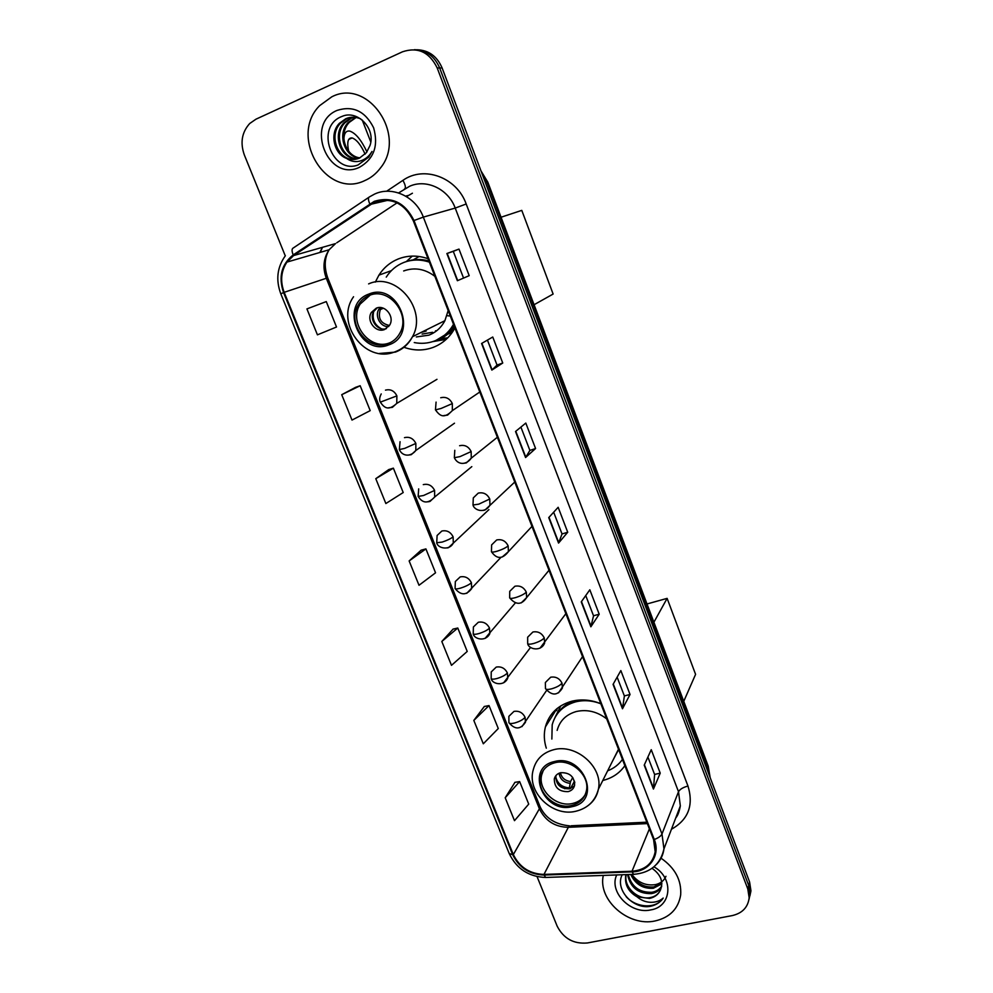 <?xml version="1.0" encoding="UTF-8"?>
<svg xmlns="http://www.w3.org/2000/svg" width="993" height="993" viewBox="0 0 993 993"><rect width="100%" height="100%" fill="white"/><g stroke="black" fill="none" stroke-linecap="round" stroke-linejoin="round"><path stroke-width="1.49" d="M600.815 703.702C590.934 699.73 581.203 698.923 571.608 701.281C557.83 705.278 549.092 713.83 545.405 726.901C543.705 733.852 544.003 740.939 546.299 748.176M428.045 258.739C417.842 255.151 407.912 255.226 398.255 258.962C390.187 262.276 383.745 267.663 378.929 275.135L375.342 282.086M404.548 347.488C414.18 350.79 423.651 350.79 432.948 347.476C442.493 343.814 449.829 337.322 454.931 327.988M412.256 256.107L406.373 261.544M440.693 338.526L447.719 337.881M417.209 257.423L418.872 256.467M602.801 780.473C612.222 778.14 619.582 773.199 624.87 765.653M749.889 895.922L750.956 890.833L749.603 882.02L442.108 67.946C437.007 56.167 428.616 50.109 416.936 49.762M537.064 876.62L557.172 926.184C563.602 938.608 573.706 944.194 587.484 942.953L732.238 915.596C742.342 913.225 747.977 907.292 749.169 897.821L747.791 888.946L437.205 67.971L439.663 67.958C434.537 56.129 426.109 50.035 414.379 49.687C426.109 50.035 434.537 56.129 439.663 67.958L748.71 885.471L439.663 67.958L442.108 67.946M748.995 899.422L750.075 894.308L748.71 885.471L750.075 894.308L748.995 899.422M548.496 721.985L547.813 720.248M546.423 723.525L546.858 724.592M331.774 96.83L319.721 105.593C288.305 136.612 326.275 199.432 364.654 180.652C370.91 177.946 376.161 173.738 380.431 168.016C407.329 135.445 368.105 77.715 331.774 96.83L319.721 105.593C288.305 136.612 326.275 199.432 364.654 180.652C370.91 177.946 376.161 173.738 380.431 168.016C407.329 135.445 368.105 77.715 331.774 96.83M603.297 875.416L603.247 875.652C597.811 900.117 628.519 927.015 655.07 920.958C669.754 917.557 678.293 908.905 680.664 895.003C681.657 880.282 675.116 868.006 661.053 858.2C675.116 868.006 681.657 880.282 680.664 895.003C678.293 908.905 669.754 917.557 655.07 920.958C628.519 927.015 597.811 900.117 603.247 875.652L603.297 875.416M374.622 202.063C391.664 197.036 404.561 203.28 413.311 220.794L653.593 839.631L655.181 851.771C652.811 863.575 645.09 870.067 632.02 871.233L543.978 874.411C529.79 873.939 519.575 867.323 513.344 854.576L284.184 292.327C280.076 281.304 280.994 271.226 286.927 262.102L293.618 255.561L374.622 202.063M374.324 201.318L293.208 254.903C281.478 264.262 278.263 276.824 283.564 292.587L512.711 854.712C519.103 867.783 529.567 874.56 544.114 875.044L632.156 871.879C649.298 871.73 660.817 855.172 654.263 839.495L413.994 220.52C405.02 202.56 391.788 196.167 374.324 201.318M647.895 757.063L654.61 774.503L653.444 789.05L660.233 773.137L651.247 749.703L644.221 765.144L653.444 789.05M654.586 774.441L660.233 773.137M617.137 677.152L624.386 695.981L622.487 708.779L630.034 694.479L620.848 670.573L613.066 684.376L622.487 708.779M624.361 695.932L630.034 694.479M585.733 595.552L593.541 615.834L590.86 626.806L599.201 614.195L589.83 589.792L581.253 601.882L590.86 626.806M593.529 615.784L599.201 614.195M469.192 275.669L457.376 280.721L469.192 275.669L458.989 249.094L446.875 253.525L457.376 280.721M463.483 277.879L453.28 251.353L446.875 253.525M453.28 251.353L458.989 249.094M502.743 363.016L497.034 365.064L491.845 370.091L502.743 363.016L492.751 337.012L481.58 343.491L491.845 370.091M520.903 427.077L529.89 450.437L525.57 457.525L535.575 448.526L525.806 423.068L515.528 431.496L525.57 457.525M529.877 450.412L535.575 448.526M567.723 532.236L562.038 533.961L558.562 543.072L567.723 532.236L558.153 507.299L548.744 517.601L558.562 543.072M437.205 67.971C429.423 52.083 417.854 46.696 402.5 51.797L255.946 119.197L249.702 123.517C241.845 132.268 240.045 142.719 244.315 154.883L285.276 255.846M484.348 706.47L473.822 720.421L483.306 743.794L498.275 728.539L489.028 705.576L484.199 706.507M514.957 782.335L505.201 797.764L514.486 820.665L528.723 804.107L519.649 781.59L514.808 782.36M388.76 469.577L375.776 478.676L385.855 503.538L403.208 492.54L393.377 468.15L388.623 469.627M355.581 387.344L341.716 394.693L352.006 420.076L370.203 410.63L360.174 385.731L355.432 387.394M306.924 308.91L317.437 334.84L336.515 327.007L326.275 301.587L306.924 308.91M453.131 629.09L441.811 641.49L451.492 665.335L467.219 651.445L457.785 628.023L452.982 629.128M409.141 560.933L419.009 585.274L435.542 572.8L425.91 548.893L421.119 550.184L409.141 560.933L425.91 548.893M562.05 533.998L553.672 512.214M497.046 365.076L487.426 340.102M375.776 478.676L393.377 468.15M341.716 394.693L360.174 385.731M441.811 641.49L457.785 628.023M473.822 720.421L489.028 705.576M505.201 797.764L519.649 781.59M359.454 158.11L366.392 152.686L369.955 145.623C376.062 128.643 357.443 109.491 342.051 116.404C314.26 126.608 332.159 175.041 358.113 164.95L368.688 157.155L372.015 151.457C368.962 156.633 364.766 159.885 359.441 161.201C354.861 162.194 350.566 161.263 346.557 158.383C350.939 159.96 355.246 159.873 359.454 158.11C344.67 157.155 336.726 134.055 348.208 122.462L355.842 117.435M359.962 157.875C345.49 156.435 338.005 133.757 349.3 122.362L355.606 117.857M357.331 158.868C341.48 160.022 331.538 135.284 343.839 122.884L350.194 118.328L353.645 117.224M357.865 158.706C342.25 159.302 332.841 134.974 344.931 122.772L351.286 118.229L354.191 117.261M346.557 158.383C334.095 154.064 329.155 133.67 339.395 123.293L345.8 118.713C350.566 116.69 355.531 116.74 360.72 118.875M355.705 159.24C339.209 162.182 327.566 136.227 340.512 123.194L346.905 118.614L351.994 117.248M337.099 110.397C304.516 123.691 327.938 182.538 359.429 167.321C373.939 158.979 378.668 145.797 373.616 127.774C365.213 111.166 353.036 105.37 337.099 110.397M370.786 141.987L362.222 119.992M365.114 154.163C360.943 144.941 356.624 139.541 352.13 137.94C347.947 137.617 346.793 142.036 348.655 151.209M345.403 132.826L344.137 132.814M366.951 151.941C361.365 140.075 355.668 133.136 349.834 131.126C346.098 130.468 344.099 133.174 343.851 139.256M369.173 295.504C364.58 297.354 360.98 300.457 358.374 304.814C346.06 323.606 368.229 352.267 388.251 343.541C393.365 341.555 397.25 338.054 399.943 333.027C411.077 314.036 388.623 286.617 369.173 295.504M370.116 295.157L360.149 304.106C347.873 322.849 369.967 351.423 389.939 342.722L390.894 342.337M447.57 334.207L452.076 332.643M439.129 338.861C445.224 335.808 450.152 331.302 453.9 325.344M428.914 260.985C420.908 258.751 413.15 259.024 405.628 261.804M414.267 342.56C421.156 343.926 427.846 343.429 434.301 341.083C442.58 337.905 448.985 332.32 453.516 324.326M429.373 262.152C420.523 259.198 411.921 259.334 403.568 262.562C396.319 265.528 390.534 270.381 386.24 277.121M416.34 336.95L428.827 335.175C435.877 332.444 441.227 327.616 444.901 320.689L448.166 310.561M434.872 276.327C424.979 268.855 414.577 267.067 403.667 270.952M422.112 334.07L432.613 332.283M419.12 256.492L413.225 259.843M376.235 308.178L371.332 312.46C366.02 320.813 375.875 333.363 384.688 329.465L389.752 324.959C394.842 316.568 384.924 304.268 376.235 308.178M377.266 307.842L373.765 311.43C368.651 319.473 377.675 331.712 386.401 328.609M422.584 331.724L423.44 331.414M447.657 315.762L449.233 315.935M426.158 331.066L421.69 332.283M439.092 339.246L447.657 337.93M446.192 339.358L432.7 341.629M435.505 330.818L436.56 330.843M381.25 328.708C374.485 324.86 371.965 319.15 373.691 311.566M501.043 217.231L521.784 210.379L553.126 294.052L534.073 304.727M554.802 762.773C547.205 764.871 542.451 769.525 540.552 776.749C536.294 792.24 555.435 809.866 571.757 805.46C579.738 803.362 584.629 798.459 586.404 790.751C590.103 775.272 570.776 758.193 554.802 762.773M543.27 770.506L541.731 774.776C537.474 790.229 556.564 807.805 572.849 803.399C578.286 802.096 582.394 799.204 585.175 794.735M616.889 752.433L618.565 749.43M607.654 770.804C613.823 768.408 618.751 764.622 622.45 759.446M600.852 703.789C592.275 700.475 583.834 699.842 575.543 701.877C563.242 705.452 555.459 713.086 552.195 724.778L551.86 739.053M612.445 761.283L618.602 749.516M606.711 718.895C597.265 711.596 587.124 709.139 576.3 711.522C566.159 714.451 559.779 720.732 557.135 730.389M575.717 700.437C567.189 702.982 560.784 707.835 556.49 715.034M560.66 772.703C557.234 773.634 555.112 775.732 554.293 778.984C554.404 787.623 559.034 791.831 568.17 791.62C571.658 790.689 573.805 788.554 574.612 785.19C574.376 776.588 569.721 772.43 560.66 772.703M556.105 775.384L555.869 776.216C555.993 784.83 560.598 789.025 569.697 788.802L574.426 785.96M556.564 710.665L557.21 708.419M569.026 703.106L569.845 701.766M569.908 701.753L569.274 702.97M554.926 717.641L560.76 705.899M574.773 782.223L574.215 786.208M574.488 781.143L570.441 788.603M564.88 788.777L558.625 785.165M555.732 777.072C557.656 783.75 562.199 787.35 569.349 787.871L569.709 788.802M569.349 787.871L570.553 781.503L572.75 777.482M647.014 603.967L667.122 598.369L695.584 674.359L683.755 701.343M653.903 622.239L667.122 598.369M665.955 876.298C664.094 880.605 660.655 883.36 655.641 884.589C646.021 886.054 638.077 882.653 631.809 874.411C636.699 883.46 644.047 887.643 653.841 886.948L661.822 883.075M661.847 883.844L653.344 888.276C642.918 888.921 635.383 884.316 630.754 874.448M661.611 886.65C659.489 890.51 656.063 892.831 651.334 893.613C638.214 893.849 630.294 887.494 627.576 874.56M661.723 886.017C659.513 889.467 656.212 891.565 651.842 892.273C639.43 892.657 631.548 886.737 628.234 874.535M622.201 874.746C614.779 889.045 632.193 908.57 649.062 906.535L650.365 906.311C655.976 905.144 660.258 902.389 663.2 898.057C659.774 901.11 655.355 902.525 649.943 902.289C645.301 901.979 641.006 900.167 637.072 896.816L649.534 898.417C654.672 897.3 658.272 894.569 660.345 890.237C658.285 894.358 654.772 896.84 649.819 897.672C637.717 899.968 623.554 886.997 626.161 874.957L626.223 874.61M637.072 896.816C628.631 891.95 624.82 885.098 625.615 876.273L626 874.61M616.715 874.945C608.535 891.863 630.741 914.677 650.738 909.911C671.74 906.845 674.123 877.998 653.953 866.827M660.345 890.237C663.659 881.945 660.891 874.634 652.053 868.304M663.2 898.057C656.323 909.154 636.327 908.123 626.124 896.642M710.007 777.184L708.121 768.098L486.942 182.203L481.655 172.633M485.403 182.588L487.799 182.116L708.183 766.062L710.181 777.643M749.603 882.02L747.791 888.946M708.183 766.062L707.364 770.196M386.575 191.277L402.922 180.354C423.949 165.285 456.83 177.362 466.189 203.987L687.975 786.034C683.06 787.362 679.907 789.249 678.504 791.719L455.216 208.083C448.402 189.117 426.506 178.678 409.712 186.225L398.578 192.952M687.975 786.034C693.809 805.323 688.298 819.734 671.442 829.254M675.935 817.475L680.329 805.931L678.504 791.719L661.983 833.983L663.957 848.891C663.15 854.998 660.618 860.211 656.373 864.531M369.744 203.776C368.055 199.767 368.006 197.446 369.595 196.825L374.684 194.02M285.363 255.735C277.159 267.204 275.644 279.902 280.808 293.829L283.564 292.587M512.711 854.712L509.198 853.521C516.621 868.85 528.785 876.819 545.678 877.452L546.733 877.415M544.114 875.044L545.678 877.452L634.428 874.312M368.813 197.346L293.469 247.865C291.694 248.622 291.619 250.968 293.208 254.903M632.156 871.879L633.534 874.349C650.254 872.984 660.407 864.493 663.957 848.891L680.329 805.931C679.286 811.691 677.76 815.675 675.774 817.897M654.263 839.495C658.359 837.968 660.928 836.131 661.983 833.983L423.328 217.107L413.994 220.52M375.155 193.821C392.806 185.84 415.993 196.962 423.328 217.107L455.216 208.083L466.189 203.987M322.353 247.369L319.858 252.483M402.922 180.354C405.578 185.232 406.075 188.136 404.424 189.055M513.344 854.576L539.398 808.749C545.244 820.826 554.888 827.02 568.331 827.318L647.362 823.594M543.978 874.411L568.331 827.318L571.149 825.779L646.815 822.192M632.02 871.233L649.397 828.845M412.43 193.225L406.497 196.614M370.153 204.459L388.151 200.214M405.628 196.093L408.197 195.484M293.618 255.561L335.51 243.608L329.13 249.764C323.445 258.366 322.489 267.837 326.287 278.201L539.398 808.749L539.832 806.155C545.058 817.872 554.95 824.438 569.51 825.841M397.063 202.857L336.776 242.776M284.184 292.327L327.702 277.804L539.832 806.155M558.786 542.724L548.992 517.328M525.818 457.239L515.801 431.272M492.131 369.88L481.878 343.317M457.686 280.585L447.21 253.414M591.058 626.384L581.476 601.547M622.648 708.307L613.277 684.003M653.58 788.516L644.407 764.734M388.772 344.869C419.12 335.051 398.019 281.23 368.639 294.164C338.687 304.69 359.814 357.182 388.772 344.869M368.614 283.899C396.046 271.25 427.946 309.729 412.48 336.714C408.657 344.05 403.034 349.139 395.636 352.006M395.313 352.118L379.438 353.458M434.289 341.083C440.594 339.358 446.068 336.13 450.735 331.401L454.496 326.883M388.71 326.536C379.562 327.504 373.442 313.639 380.369 307.557M389.467 325.468C380.716 323.581 377.675 318.269 380.344 309.531L381.672 307.731M572.229 806.639C602.304 801.115 583.574 753.339 554.33 761.581C524.589 767.713 543.382 814.421 572.229 806.639M618.49 749.243L598.394 789.224C595.316 800.991 587.744 808.352 575.667 811.293C552.294 817.102 526.29 791.818 533.365 769.414C536.096 759.297 542.786 752.756 553.461 749.777C576.027 743.211 603.471 767.254 598.394 789.224C597.091 795.927 593.74 801.326 588.34 805.422M570.007 783.34C563.701 782.534 560.052 779.17 559.059 773.237M570.553 781.503C565.054 780.821 561.678 777.904 560.412 772.765M443.921 415.533L447.57 415.136L452.324 410.63L452.336 403.58C449.755 398.466 445.894 396.517 440.731 397.746M452.336 403.58L441.103 408.458L435.455 409.873L436.076 402.103M463.545 463.309L466.362 462.899L471.265 458.158L471.154 451.567C468.609 446.515 464.761 444.566 459.61 445.72M471.154 451.567L460.057 456.594L454.347 457.723L454.794 450.301M489.76 498.995C487.24 493.993 483.405 492.031 478.254 493.111L473.301 497.903L473.003 505.003L478.8 504.159L489.76 498.995L489.959 505.164C484.522 514.312 473.922 509.968 473.003 505.003M482.995 510.452L484.932 510.092L514.746 482.052M508.143 545.852C505.648 540.912 501.825 538.938 496.674 539.956L491.622 544.909L491.448 551.723C491.883 552.356 493.844 552.17 497.307 551.152C502.446 549.464 506.058 547.689 508.143 545.852L508.416 551.636C502.446 559.307 496.798 559.332 491.448 551.723M502.247 556.974L508.416 551.636L531.963 526.389M526.302 592.163C523.832 587.273 520.022 585.299 514.895 586.242L509.732 591.344L509.67 597.898C510.154 598.655 512.14 598.543 515.603 597.587C520.717 595.961 524.292 594.149 526.302 592.163L526.638 597.6C521.61 605.085 515.95 605.184 509.67 597.898M521.263 602.863L526.638 597.6L549.005 570.255M544.263 637.94C541.806 633.087 538.02 631.114 532.893 631.995L527.655 637.208L527.68 643.538C528.214 644.407 530.212 644.383 533.675 643.489C538.789 641.912 542.315 640.063 544.263 637.94L544.636 643.042C541.061 652.178 528.326 649.236 527.68 643.538M540.043 648.144L565.861 613.674M562.001 683.172C559.58 678.38 555.807 676.394 550.681 677.214L545.368 682.514L545.48 688.645C546.063 689.626 548.074 689.688 551.549 688.844C556.639 687.33 560.126 685.431 562.001 683.172L562.41 687.988C557.619 695.783 551.971 696.006 545.48 688.645M558.538 692.853L582.543 656.646M388.735 407.751L392.372 407.353L396.741 403.406L396.89 395.884C394.32 390.82 390.522 388.908 385.483 390.137M396.89 395.884L380.319 402.153C379.227 399.931 379.525 397.188 381.225 393.936M408.396 455.092L411.301 454.67L415.831 450.487L415.856 443.437C413.311 438.434 409.513 436.498 404.486 437.652M415.856 443.437L404.685 448.389L399.347 449.568L400.055 441.699M427.871 501.825L429.994 501.44L434.673 497.046L434.599 490.43C432.067 485.465 428.293 483.529 423.279 484.621M434.599 490.43L423.552 495.507L418.14 496.426L418.686 488.879M453.118 536.865C450.611 531.963 446.85 530.014 441.835 531.032L437.106 535.488L436.721 542.737L442.195 542.079C447.222 540.391 450.859 538.653 453.118 536.865L453.292 543.084C449.568 550.941 437.565 548.335 436.721 542.737M447.148 547.95L448.488 547.664L488.916 509.62M471.414 582.767C468.944 577.914 465.196 575.965 460.181 576.908L455.34 581.513L455.079 588.514C455.514 589.172 457.363 589.035 460.628 588.092C465.643 586.478 469.242 584.691 471.414 582.767L471.663 588.613C466.338 595.552 460.814 595.527 455.079 588.514M466.747 593.342L501.093 557.21M489.512 628.135C487.054 623.331 483.318 621.37 478.316 622.251L473.388 626.993L473.227 633.757C473.698 634.527 475.573 634.465 478.849 633.584C483.852 632.02 487.402 630.195 489.512 628.135L489.81 633.646C485.503 642.471 473.76 638.884 473.227 633.757M485.043 638.425L515.243 603.036M507.398 672.981C504.965 668.227 501.242 666.253 496.239 667.085L491.225 671.938L491.175 678.48C491.684 679.361 493.583 679.373 496.848 678.554C501.837 677.04 505.363 675.178 507.398 672.981L507.746 678.169C503.811 687.069 491.746 683.817 491.175 678.48M503.625 682.812L530.61 647.337M525.074 717.306C522.666 712.602 518.967 710.628 513.964 711.398L508.875 716.338L508.912 722.693C509.471 723.674 511.383 723.773 514.647 723.003C519.637 721.539 523.1 719.64 525.074 717.306L525.458 722.221C520.506 729.669 514.995 729.83 508.912 722.693M521.946 726.64L546.522 690.545M556.862 708.704L545.405 726.901M391.354 270.655L378.929 275.135M480.984 170.883L487.799 182.116M750.956 890.833L749.169 897.821M280.808 293.829L509.198 853.521M322.502 247.319L320.243 252.371M286.927 262.102L329.13 249.764C324.463 257.721 323.991 267.067 327.702 277.804M349.3 122.362L348.208 122.462M344.931 122.772L343.839 122.884M340.512 123.194L339.395 123.293M348.717 139.454L352.13 137.94M353.558 296.746C334.728 322.936 365.039 363.674 394.333 352.068C402.202 349.3 408.26 344.186 412.48 336.714L444.901 320.689M360.149 304.106L358.374 304.814M373.765 311.43L371.332 312.46M436.001 340.4L450.748 331.389L453.156 331.041M383.41 308.24L380.344 309.531L381.337 307.669M541.731 774.776L540.552 776.749M555.869 776.216L554.293 778.984M479.793 392.012L452.324 410.63C443.859 419.17 439.837 415.893 435.455 409.873M497.356 437.268L471.265 458.158C466.524 465.084 457.91 465.345 454.347 457.723M436.97 379.326L396.741 403.406C388.151 411.338 384.167 407.614 380.319 402.153M454.496 423.204L415.831 450.487C410.705 457.115 402.339 456.495 399.347 449.568M471.812 466.636L434.673 497.046C428.231 503.811 422.72 503.6 418.14 496.426M626.161 874.957L625.615 876.273"/></g></svg>
